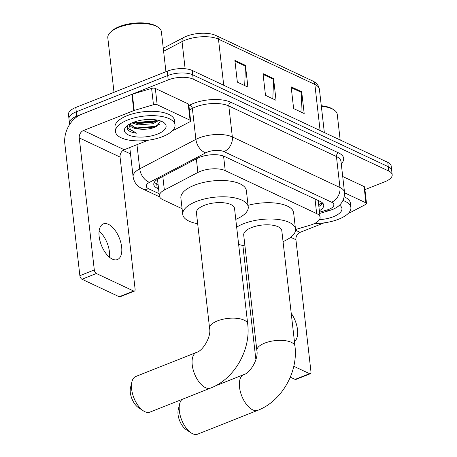 <?xml version="1.0" encoding="UTF-8"?>
<svg xmlns="http://www.w3.org/2000/svg" width="457" height="457" viewBox="0 0 457 457"><rect width="100%" height="100%" fill="white"/><g stroke="black" fill="none" stroke-linecap="round" stroke-linejoin="round"><path stroke-width="0.69" d="M295.536 229.534L310.114 225.198A17.977 7.341 173.5 0 0 312.782 224.278A17.977 7.341 173.5 0 0 320.094 217.286A17.977 7.341 173.5 0 0 316.667 213.596L225.232 170.627A17.977 7.341 173.5 0 0 197.898 172.46L164.36 190.049A17.977 7.341 173.5 0 0 159.396 195.979A17.977 7.341 173.5 0 0 162.823 199.663L182.092 208.718M318.129 200.469A17.977 7.341 -6.5 0 1 318.232 200.977L320.094 217.286M319.352 210.786A17.977 7.341 173.5 0 0 323.733 205.176A17.977 7.341 173.5 0 0 320.306 201.491L224.644 156.534A17.977 7.341 173.5 0 0 197.31 158.362L158.745 178.596A17.977 7.341 173.5 0 0 153.78 184.519A17.977 7.341 173.5 0 0 157.202 188.21L158.585 188.855M322.671 203.097A17.977 7.341 -6.5 0 1 318.855 206.433M69.801 124.23A17.977 7.341 -6.5 0 1 69.47 123.144A17.977 7.341 -6.5 0 1 76.782 116.152L168.21 79.912A17.977 7.341 -6.5 0 1 193.197 79.147L388.753 171.049A17.977 7.341 -6.5 0 1 392.18 174.734A17.977 7.341 -6.5 0 1 384.868 181.732L364.92 189.638M130.502 153.906L123.036 150.399M69.47 123.144L68.481 114.45A17.977 7.341 -6.5 0 1 75.788 107.458L167.216 71.212A17.977 7.341 -6.5 0 1 192.208 70.452L387.764 162.349L388.256 166.702A17.977 7.341 -6.5 0 1 391.683 170.387A17.977 7.341 -6.5 0 0 388.256 166.702L192.7 74.799L388.256 166.702L388.753 171.049M167.216 71.212L167.713 75.559A17.977 7.341 -6.5 0 1 192.7 74.799A17.977 7.341 -6.5 0 0 167.713 75.559L76.285 111.805L167.713 75.559L168.21 79.912M68.973 118.797A17.977 7.341 -6.5 0 1 76.285 111.805A17.977 7.341 -6.5 0 0 68.973 118.797M158.093 184.508L156.711 183.857A17.977 7.341 -6.5 0 1 154.34 182.252M234.881 60.387L237.354 82.129L247.905 87.087L245.432 65.345L234.881 60.387M244.684 85.573L245.455 66.128A4.793 3.65 -64.8 0 0 245.432 65.345M291.155 86.836L293.628 108.577L304.179 113.536L301.706 91.794L291.155 86.836M300.957 112.022L301.734 92.571A4.793 3.65 -64.8 0 0 301.706 91.794M263.015 73.611L265.494 95.353L276.045 100.312L273.566 78.57L263.015 73.611M272.823 98.798L273.594 79.352A4.793 3.65 -64.8 0 0 273.566 78.57M387.764 162.349A17.977 7.341 -6.5 0 1 391.186 166.04L392.18 174.734M294.439 341.568A19.177 9.66 68.4 0 0 291.229 313.348M344.572 192.814L365.926 202.851L364.069 186.547A2.999 1.222 -6.5 0 1 364.64 187.159L366.497 203.468A2.999 1.222 173.5 0 0 365.926 202.851M342.721 176.511L364.069 186.547M310.309 373.74L295.873 379.464A2.999 1.508 -111.6 0 1 295.079 379.396L309.515 373.672A2.999 1.508 68.4 0 0 310.309 373.74A2.999 1.508 68.4 0 0 310.966 371.781L295.919 239.714A5.992 4.564 115.2 0 1 300.112 232.367L324.053 222.879M290.298 377.145L295.079 379.396M255.971 359.396A2.999 1.508 -111.6 0 1 255.726 358.328L256.314 358.099M242.873 245.518L255.726 358.328M293.788 366.28L309.515 373.672M348.468 213.202L350.428 212.425A2.999 1.222 173.5 0 0 350.816 212.248L365.669 204.45A2.999 1.222 173.5 0 0 366.497 203.468M321.282 105.744A25.769 10.522 -6.5 0 1 332.696 109.063L333.861 109.811A26.969 11.014 -6.5 0 1 337.249 114.381L340.168 139.985M321.345 106.287A26.969 11.014 -6.5 0 1 333.861 109.811M343.053 200.514A29.962 12.236 -6.5 0 1 350.879 207.524A29.962 12.236 -6.5 0 1 338.694 219.183A29.962 12.236 -6.5 0 1 314.479 223.536M344.332 196.876A29.962 12.236 -6.5 0 1 350.382 203.176L350.879 207.524M339.522 205.13A20.976 8.563 -6.5 0 1 333.416 216.704A20.976 8.563 -6.5 0 1 319.466 219.657M191.117 432.882L186.148 429.614A13.184 6.644 -111.6 0 1 178.259 409.706L179.635 403.919A19.177 9.66 68.4 0 0 191.117 432.882A19.177 9.66 68.4 0 0 192.597 433.716A19.177 9.66 68.4 0 0 197.681 434.15L257.834 410.306A19.177 9.66 -111.6 0 1 252.75 409.872A19.177 9.66 -111.6 0 1 240.331 391.586A19.177 9.66 -111.6 0 1 243.701 374.654L215.396 385.874M182.12 399.367A19.177 9.66 68.4 0 0 179.635 403.919M256.868 350.593A19.177 7.832 173.5 0 1 264.666 343.133A19.177 7.832 173.5 0 1 291.32 342.322A19.177 7.832 173.5 0 1 294.976 346.252L281.809 230.705A19.177 7.832 173.5 0 0 270.995 224.998A19.177 7.832 173.5 0 0 251.504 227.586A19.177 7.832 173.5 0 0 243.707 235.047L256.868 350.593C258.771 358.951 249.853 373.398 243.701 374.654M236.669 227.158A32.961 13.459 -6.5 0 1 243.415 223.787A32.961 13.459 -6.5 0 1 276.913 219.331A32.961 13.459 -6.5 0 1 295.502 229.146A32.961 13.459 -6.5 0 1 283.049 241.582M248.054 205.342A32.961 13.459 -6.5 0 1 293.645 212.842L295.502 229.146M244.946 245.923A32.961 13.459 -6.5 0 1 238.623 244.318M143.367 410.854L138.397 407.587A13.184 6.644 -111.6 0 1 130.502 387.679L131.884 381.898A19.177 9.66 68.4 0 0 143.367 410.854A19.177 9.66 68.4 0 0 144.846 411.688A19.177 9.66 68.4 0 0 149.93 412.128L210.563 388.09A19.177 9.66 -111.6 0 1 205.479 387.656A19.177 9.66 -111.6 0 1 193.06 369.37A19.177 9.66 -111.6 0 1 196.43 352.438L135.798 376.471A19.177 9.66 68.4 0 0 131.884 381.898M209.597 328.377A19.177 7.832 173.5 0 1 217.395 320.923A19.177 7.832 173.5 0 1 244.049 320.106A19.177 7.832 173.5 0 1 247.705 324.036L234.538 208.489A19.177 7.832 173.5 0 0 223.724 202.782A19.177 7.832 173.5 0 0 204.233 205.37A19.177 7.832 173.5 0 0 196.436 212.831L209.597 328.377C211.5 336.74 202.582 351.182 196.43 352.438M197.675 223.707A32.961 13.459 -6.5 0 1 182.737 214.396A32.961 13.459 -6.5 0 1 196.144 201.571A32.961 13.459 -6.5 0 1 229.643 197.116A32.961 13.459 -6.5 0 1 248.231 206.93A32.961 13.459 -6.5 0 1 235.778 219.366M182.737 214.396L180.881 198.087A32.961 13.459 -6.5 0 1 194.282 185.268A32.961 13.459 -6.5 0 1 227.786 180.812A32.961 13.459 -6.5 0 1 246.374 190.626L248.231 206.93M99.106 231.071A19.177 9.66 -111.6 0 1 109.469 257.217M112.376 259.113A19.177 9.66 68.4 0 0 117.46 259.547A19.177 9.66 68.4 0 0 120.825 242.616A19.177 9.66 68.4 0 0 108.412 224.33A19.177 9.66 68.4 0 0 103.328 223.896A19.177 9.66 68.4 0 0 99.963 240.833A19.177 9.66 68.4 0 0 112.376 259.113M157.179 104.75A2.999 1.222 173.5 0 0 153.461 104.727L134.209 110.451A2.999 1.222 173.5 0 0 133.764 110.605L131.907 94.302A2.999 1.222 -6.5 0 1 132.353 94.148L151.604 88.418A2.999 1.222 -6.5 0 1 155.323 88.447L157.179 104.75L190.066 120.208L188.21 103.899A2.999 1.222 -6.5 0 1 188.781 104.516L190.638 120.819A2.999 1.222 173.5 0 0 190.066 120.208M155.323 88.447L188.21 103.899M131.907 94.302L81.592 114.244A23.97 18.246 -64.8 0 0 64.82 143.618L79.866 275.685L94.308 269.961L79.255 137.894A5.992 4.564 115.2 0 1 83.448 130.548L133.764 110.605M134.449 291.098L120.014 296.816A2.999 1.508 -111.6 0 1 119.22 296.747L133.655 291.029A2.999 1.508 68.4 0 0 134.449 291.098A2.999 1.508 68.4 0 0 135.106 289.138L120.06 157.065A5.992 4.564 115.2 0 1 124.253 149.725L148.194 140.23M94.308 269.961A2.999 1.508 68.4 0 0 96.376 273.509L81.94 279.227L119.22 296.747M81.94 279.227A2.999 1.508 -111.6 0 1 79.866 275.685M96.376 273.509L133.655 291.029M172.609 130.553L174.568 129.777A2.999 1.222 173.5 0 0 174.957 129.599L189.809 121.808A2.999 1.222 173.5 0 0 190.638 120.819M114.01 92.308L107.806 37.84A26.969 11.014 -6.5 0 1 110.074 32.624L111.045 31.636A25.769 10.522 -6.5 0 1 119.351 26.597A25.769 10.522 -6.5 0 1 156.837 26.42L158.002 27.163A26.969 11.014 -6.5 0 1 161.39 31.739L165.942 71.72M110.074 32.624A26.969 11.014 -6.5 0 1 118.769 27.351A26.969 11.014 -6.5 0 1 158.002 27.163M127.663 120.008A29.962 12.236 -6.5 0 1 158.116 115.958A29.962 12.236 -6.5 0 1 175.02 124.881A29.962 12.236 -6.5 0 1 162.835 136.534A29.962 12.236 -6.5 0 1 132.376 140.585A29.962 12.236 -6.5 0 1 115.478 131.662A29.962 12.236 -6.5 0 1 127.663 120.008M115.478 131.662L114.981 127.314A29.962 12.236 -6.5 0 1 127.166 115.661A29.962 12.236 -6.5 0 1 157.625 111.611A29.962 12.236 -6.5 0 1 174.523 120.534L175.02 124.881M127.692 125.281L127.749 129.754C129.348 131.507 132.29 132.656 136.58 133.204L130.245 129.445L129.268 124.253M129.737 124.047L136.963 128.674L139.705 129.108A14.984 6.118 -6.5 0 1 129.742 124.533A14.984 6.118 -6.5 0 1 129.742 123.978M139.705 129.108C144.68 129.565 149.388 129.085 153.826 127.663L156.345 126.669L160.498 120.951M157.556 134.055A20.976 8.563 -6.5 0 1 132.153 136.215A20.976 8.563 -6.5 0 1 126.178 126.589A20.976 8.563 -6.5 0 1 132.936 122.487A20.976 8.563 -6.5 0 1 163.452 122.339A20.976 8.563 -6.5 0 1 157.556 134.055M133.335 122.333L137.98 123.533L152.901 122.373L157.482 120.14M131.907 122.916L138.134 124.892L153.055 123.733L158.722 120.42M144.795 119.705L146.354 119.568M135.369 123.007L154.609 121.573L156.168 120.991M135.986 128.44L155.226 127.006L157.059 126.315M134.021 122.076L136.403 122.499L154.529 120.894L156.802 120.008M132.039 126.783L137.026 127.931L155.152 126.326L160.099 123.978M127.017 127.96L136.58 133.204M318.352 202.028A5.992 2.445 173.5 0 0 318.969 200.863M155.409 183.131A17.977 13.687 -64.8 0 0 157.905 182.857M315.004 198.995L316.667 213.596M162.812 176.459L164.36 190.049M196.35 158.87L197.898 172.46M223.576 156.088L225.232 170.627M319.517 212.225L327.212 209.934A11.985 4.896 173.5 0 0 328.989 209.323A11.985 4.896 173.5 0 0 331.582 202.2L223.953 151.621A11.985 4.896 173.5 0 0 207.295 152.13A11.985 4.896 173.5 0 0 205.73 152.844L149.559 182.309A11.985 4.896 173.5 0 0 148.536 188.718L159.139 193.705M129.777 147.531L133.107 176.75A23.97 9.786 -6.5 0 1 139.722 168.85L195.893 139.379A23.97 9.786 -6.5 0 1 199.024 137.957A23.97 9.786 -6.5 0 1 232.339 136.94L339.968 187.519A23.97 9.786 -6.5 0 1 344.532 192.431L341.002 161.452A23.97 9.786 173.5 0 0 336.438 156.54L228.808 105.961A23.97 9.786 173.5 0 0 195.493 106.978A23.97 9.786 173.5 0 0 192.363 108.4L189.404 109.954M188.901 105.561L189.906 105.036A26.969 11.014 -6.5 0 1 230.905 102.288L338.534 152.867A2.999 2.279 -64.8 0 0 336.438 156.54L339.968 187.519A11.985 9.123 115.2 0 1 331.582 202.2M189.906 105.036A2.999 1.885 -117.7 0 1 192.363 108.4L195.893 139.379A11.985 7.529 62.3 0 0 205.73 152.844M338.534 152.867A26.969 11.014 -6.5 0 1 341.265 163.749M129.834 148.062A26.969 11.014 -6.5 0 1 129.314 147.72M193.197 79.147L192.208 70.452M76.782 116.152L75.788 107.458M223.953 151.621A11.985 9.123 115.2 0 0 232.339 136.94L228.808 105.961A2.999 2.279 -64.8 0 1 230.905 102.288M149.559 182.309A11.985 7.529 62.3 0 1 139.722 168.85L136.969 144.68M148.536 188.718A11.985 9.123 115.2 0 1 142.201 188.695L159.653 196.898M327.212 209.934A11.985 4.364 73.4 0 0 329.388 210.551L319.654 213.448M322.482 203.394L318.638 204.536M156.711 183.857L157.202 188.21M163.269 48.225L183.548 37.588A5.992 3.765 62.3 0 0 182.035 41.598L163.612 51.258M183.548 37.588C192.551 32.784 208.084 31.676 216.212 35.635A5.992 4.564 115.2 0 1 218.475 39.153A23.97 9.786 173.5 0 0 182.035 41.598L185.125 68.75M320.1 130.553L314.85 84.442A5.992 4.564 -64.8 0 0 312.582 80.929C316.592 82.826 318.866 85.636 319.414 89.361A23.97 9.786 173.5 0 0 314.85 84.442L218.475 39.153L223.73 85.265M263.106 74.422L273.594 79.352M291.246 87.647L301.734 92.571M234.972 61.198L245.455 66.128M290.738 237.28L295.919 239.714M295.525 230.214L300.112 232.367M79.255 137.894L120.06 157.065M83.448 130.548L124.253 149.725M132.353 94.148L134.209 110.451M153.461 104.727L151.604 88.418M318.906 204.336L322.551 202.971M157.528 179.555L159.396 195.979M329.388 210.551L332.17 209.592C340.414 206.507 344.538 200.789 344.532 192.431M133.107 176.75C134.015 182.292 137.049 186.273 142.201 188.695M216.212 35.635L312.582 80.929M319.414 89.361L324.339 132.547M294.976 346.252C298.255 372.072 281.661 401.223 257.834 410.306M247.705 324.036C250.984 349.856 234.39 379.007 210.563 388.09"/></g></svg>
